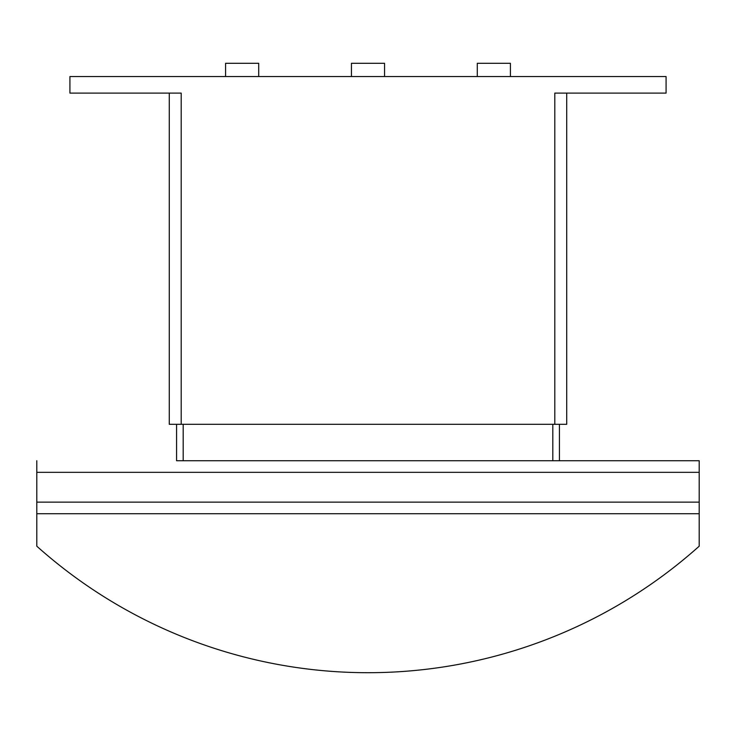 <?xml version="1.0" encoding="UTF-8"?>
<svg xmlns="http://www.w3.org/2000/svg" width="736" height="736" viewBox="0 0 736 736"><rect width="100%" height="100%" fill="white"/><g stroke="black" fill="none" stroke-linecap="round" stroke-linejoin="round"><path stroke-width="1.1" d="M477.296 76.544L477.296 63.296L510.416 63.296L510.416 76.544M351.44 76.544L351.44 63.296L384.56 63.296L384.56 76.544M225.584 76.544L225.584 63.296L258.704 63.296L258.704 76.544M699.2 513.728L36.8 513.728L36.8 546.195A496.8 496.8 0 0 0 699.2 546.195L699.2 460.736L559.434 460.736L699.2 460.736M176.566 424.304L176.566 460.736L559.434 460.736L559.434 424.304M36.8 460.736L36.8 513.728M183.19 424.304L183.19 460.736M552.81 424.304L552.81 460.736M169.28 424.304L169.28 93.104L169.28 424.304L566.72 424.304L566.72 93.104M554.797 424.304L554.797 93.104L666.08 93.104L666.08 76.544L69.92 76.544L69.92 93.104L181.203 93.104L181.203 424.304M36.8 502.136L699.2 502.136M36.8 472.328L699.2 472.328"/></g></svg>
